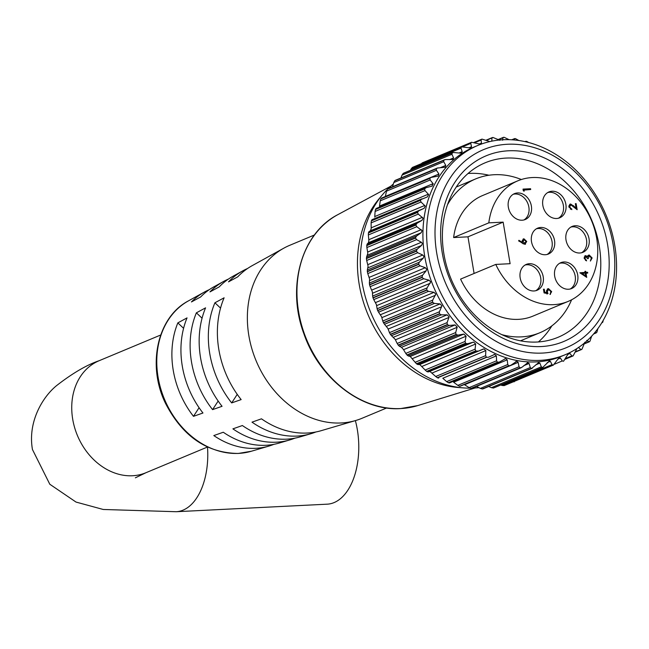 <?xml version="1.0" encoding="UTF-8"?>
<svg xmlns="http://www.w3.org/2000/svg" width="649" height="649" viewBox="0 0 649 649"><rect width="100%" height="100%" fill="white"/><g stroke="black" fill="none" stroke-linecap="round" stroke-linejoin="round"><path stroke-width="0.97" d="M386.496 191.155L387.283 189.289L436.371 168.789L436.412 170.306L386.496 191.155L385.36 196.412L438.943 174.029L438.164 176.122L430.993 177.437L381.539 198.083M440.346 167.693L445.798 165.414L445.052 167.223L437.264 168.067L387.948 188.664M449.522 159.63L453.586 157.934L452.88 159.467L445.214 159.589L394.908 180.625A118.767 95.719 67.3 0 0 394.746 180.787L443.843 160.279A118.767 95.719 -112.7 0 1 444.005 160.116L445.214 159.589M459.03 152.994L462.202 151.671L461.544 152.945L459.995 153.107L453.391 152.483L403.321 173.348A118.767 95.719 67.3 0 0 403.143 173.486L452.231 152.977A118.767 95.719 -112.7 0 1 452.418 152.84L453.391 152.483M468.984 147.785L471.539 146.715L470.939 147.745L469.162 147.818L461.642 146.869L412.545 167.377A118.767 95.719 67.3 0 0 412.35 167.483L461.447 146.982A118.767 95.719 -112.7 0 1 461.642 146.869L462.38 146.65M479.392 143.997L481.461 143.129L480.941 143.94L478.954 143.891L471.563 142.277A118.767 95.719 -112.7 0 0 471.352 142.358L422.215 162.883L471.271 142.391M489.241 141.368L482.053 139.129A118.767 95.719 -112.7 0 0 481.826 139.178L473.948 142.447M499.9 140.289L492.964 137.458A118.767 95.719 -112.7 0 0 492.737 137.483L486.628 140.371M509.084 139.673L504.168 137.296A118.767 95.719 -112.7 0 0 503.932 137.288L498.554 139.64M518.875 140.508L515.509 138.643A118.767 95.719 -112.7 0 0 515.282 138.594L512.093 139.803M528.651 142.504L526.85 141.466A118.767 95.719 -112.7 0 0 526.615 141.393L525.155 141.652M422.385 243.48L421.379 242.264L416.601 239.635L366.685 260.484L368.08 266.163L367.35 269.976L417.266 249.127L421.599 245.419L422.385 243.48M422.093 230.671L416.796 226.704L366.88 247.553L367.837 253.337L366.612 256.907L416.528 236.058L421.185 232.756L422.093 230.671M423.051 218.145L418.272 214.113L368.356 234.962L368.875 240.779L368.429 242.726L367.156 244.056L417.072 223.207L422.012 220.344L423.051 218.145M425.249 206.066L421.023 202.026L371.106 222.875L371.187 228.643L370.506 230.719L368.989 231.588L418.905 210.738L424.081 208.345L425.249 206.066M421.996 198.813L420.52 200.127L371.431 220.636L372.015 219.678L427.366 196.907L428.664 194.578L424.998 190.595L375.081 211.444L374.741 217.099M426.296 187.593L424.697 188.737L375.609 209.246L376.209 208.467L425.817 187.748L431.828 186.19L433.24 183.845L430.149 179.976L380.233 200.825L379.487 206.293M565.62 358.475L571.866 355.863L569.927 353.47L568.986 353.283M569.416 353.194L567.632 354.735L563.608 361.144A118.767 95.719 -112.7 0 1 563.405 361.242L562.253 360.949L560.428 358.086L559.292 357.786M559.754 357.688L557.986 359.019L553.402 365.054A118.767 95.719 -112.7 0 1 553.183 365.119L504.095 385.62A118.767 95.719 67.3 0 0 504.305 385.555L553.548 364.998L504.305 385.555M504.095 385.62L502.107 385.465L552.023 364.616L550.368 361.315L549.013 360.893M549.525 360.771L542.694 367.496A118.767 95.719 -112.7 0 1 542.467 367.529L493.37 388.037A118.767 95.719 67.3 0 0 493.597 387.997L543.059 367.383L493.597 387.997M493.37 388.037L491.407 387.68L541.323 366.831L539.879 363.116L538.305 362.548M538.857 362.418L531.62 368.445A118.767 95.719 -112.7 0 1 531.385 368.445L482.296 388.954A118.767 95.719 67.3 0 0 482.523 388.946L532.237 368.299L483.026 388.856M482.296 388.954L480.365 388.402L530.282 367.553L529.097 363.472L527.296 362.742M527.888 362.596L522.137 367.139L520.328 367.886A118.767 95.719 -112.7 0 1 520.092 367.853L471.004 388.362A118.767 95.719 67.3 0 0 471.239 388.386L520.328 367.886M471.004 388.362L469.122 387.623L519.046 366.774L518.153 362.369L516.758 361.306L510.852 365.282L508.97 365.825A118.767 95.719 -112.7 0 1 508.735 365.768L459.646 386.269A118.767 95.719 67.3 0 0 459.881 386.333L508.97 365.825M516.758 361.306L515.428 361.874M459.646 386.269L457.837 385.36L507.761 364.511L507.202 359.83L505.62 358.564L499.625 361.955L497.694 362.296A118.767 95.719 -112.7 0 1 497.459 362.207L448.37 382.707A118.767 95.719 67.3 0 0 448.597 382.796L497.694 362.296M505.62 358.564L504.5 358.978M448.37 382.707L446.658 381.636L496.574 360.787L496.371 355.879L494.619 354.411L488.608 357.201L486.636 357.331A118.767 95.719 -112.7 0 1 486.409 357.218L437.321 377.718A118.767 95.719 67.3 0 0 437.54 377.84L486.636 357.331M494.619 354.411L493.727 354.687M483.894 348.894L428.016 371.934L429.938 371.431L435.714 376.501L485.63 355.652L485.825 350.574L483.894 348.894M473.592 342.088L467.751 343.686L417.834 364.535L419.798 364.551L425.16 370.027L475.084 349.178L475.685 343.986L473.592 342.088M463.84 334.081L458.186 335.103L408.27 355.952L410.233 356.471L415.141 362.296L465.057 341.447L466.079 336.198L463.84 334.081M457.204 327.047L455.046 324.938L449.368 325.449L399.451 346.298L401.463 347.32L403.451 349.495L405.763 353.405L455.679 332.556L457.204 327.047M449.132 316.882L447.104 314.846L441.409 314.838L391.493 335.687L395.209 339.403L397.172 343.467L447.088 322.618L449.132 316.882M441.953 305.874L440.079 303.927L434.416 303.416L384.5 324.265L387.891 328.451L389.473 332.629L439.389 311.78L441.953 305.874M435.771 294.167L434.059 292.326L428.478 291.336L378.562 312.185L381.596 316.793L382.756 321.012L432.672 300.163L435.771 294.167M430.668 281.909L429.119 280.198L423.675 278.754L373.759 299.603L376.404 304.576L377.126 308.77L427.042 287.929L430.668 281.909M426.701 269.27L425.33 267.704L420.065 265.83L370.149 286.68L372.396 291.953L372.64 296.082L422.556 275.233L426.158 270.828L426.701 269.27M423.935 256.404L422.742 255.008L417.696 252.729L367.78 273.578L369.606 279.094L369.37 283.086L419.286 262.237L423.27 258.164L423.935 256.404M477.891 145.417L474.2 146.958A113.397 91.387 67.3 0 0 428.259 271.728A113.397 91.387 67.3 0 0 536.358 361.899A113.397 91.387 67.3 0 0 561.604 356.228L565.295 354.687A113.397 91.387 -112.7 0 1 540.049 360.357A113.397 91.387 -112.7 0 1 431.95 270.187A113.397 91.387 -112.7 0 1 477.891 145.417A113.397 91.387 -112.7 0 1 503.129 139.746A113.397 91.387 -112.7 0 1 611.228 229.916A113.397 91.387 -112.7 0 1 565.295 354.687M492.737 137.483L491.893 138.172L491.861 140.963L490.993 141.328M481.826 139.178L481.104 140.046L474.784 142.683M481.461 143.129L481.104 140.046M471.352 142.358L470.752 143.397L462.997 146.633M471.539 146.715L470.752 143.397M461.447 146.982L460.993 148.159L411.077 169.008L410.428 170.33M462.202 151.671L460.993 148.159M452.231 152.977L451.939 154.292L402.023 175.141L400.904 177.996M453.586 157.934L451.939 154.292M443.843 160.279L443.705 161.706L393.789 182.556L392.531 186.75M445.798 165.414L443.705 161.706M437.961 167.872L387.429 189.102A118.767 95.719 67.3 0 0 387.283 189.289M438.943 174.029L436.412 170.306M431.723 177.226L380.963 198.691A118.767 95.719 67.3 0 0 380.841 198.894L429.938 178.394A118.767 95.719 -112.7 0 1 430.06 178.183M429.938 178.394L430.149 179.976M431.828 186.19L432.299 186.036M375.081 211.444L375.511 209.473L424.6 188.964A118.767 95.719 -112.7 0 1 424.697 188.737M424.6 188.964L424.998 190.595M371.106 222.875L371.358 220.879L420.447 200.371A118.767 95.719 -112.7 0 1 420.52 200.127M420.447 200.371L421.023 202.026M418.905 210.738L417.575 212.207L368.478 232.707A118.767 95.719 67.3 0 0 368.429 232.967L417.526 212.458A118.767 95.719 -112.7 0 1 417.575 212.207M417.526 212.458L418.272 214.113M417.072 223.207L415.895 224.814L366.799 245.314A118.767 95.719 67.3 0 0 366.782 245.582L415.871 225.073A118.767 95.719 -112.7 0 1 415.895 224.814M415.871 225.073L416.796 226.704M416.528 236.058L415.506 237.785L366.417 258.286A118.767 95.719 67.3 0 0 366.417 258.562L415.514 238.053A118.767 95.719 -112.7 0 1 415.506 237.785M415.514 238.053L416.601 239.635M417.266 249.127L416.415 250.952L367.326 271.46A118.767 95.719 67.3 0 0 367.358 271.728L416.447 251.228A118.767 95.719 -112.7 0 1 416.415 250.952M416.447 251.228L417.696 252.729M419.286 262.237L418.613 264.143L369.516 284.651A118.767 95.719 67.3 0 0 369.573 284.919L418.67 264.419A118.767 95.719 -112.7 0 1 418.613 264.143M418.67 264.419L420.065 265.83M422.556 275.233L422.061 277.188L372.972 297.696A118.767 95.719 67.3 0 0 373.053 297.956L422.142 277.456A118.767 95.719 -112.7 0 1 422.061 277.188M422.142 277.456L423.675 278.754M427.042 287.929L426.726 289.916L377.629 310.417A118.767 95.719 67.3 0 0 377.742 310.676L426.831 290.176A118.767 95.719 -112.7 0 1 426.726 289.916M426.831 290.176L428.478 291.336M432.672 300.163L432.534 302.158L383.445 322.667A118.767 95.719 67.3 0 0 383.575 322.91L432.664 302.402A118.767 95.719 -112.7 0 1 432.534 302.158M432.664 302.402L434.416 303.416M439.389 311.78L439.422 313.759L390.333 334.267A118.767 95.719 67.3 0 0 390.479 334.495L439.576 313.986A118.767 95.719 -112.7 0 1 439.422 313.759M439.576 313.986L441.409 314.838M447.088 322.618L447.291 324.565L398.202 345.065A118.767 95.719 67.3 0 0 398.372 345.284L447.461 324.776A118.767 95.719 -112.7 0 1 447.291 324.565M447.461 324.776L449.368 325.449M455.679 332.556L456.044 334.438L406.955 354.938A118.767 95.719 67.3 0 0 407.142 355.133L456.239 334.624A118.767 95.719 -112.7 0 1 456.044 334.438M456.239 334.624L458.186 335.103M465.057 341.447L465.568 343.24L416.471 363.748A118.767 95.719 67.3 0 0 416.682 363.911L465.771 343.41A118.767 95.719 -112.7 0 1 465.568 343.24M465.771 343.41L467.751 343.686M475.084 349.178L475.733 350.866L426.644 371.374A118.767 95.719 67.3 0 0 426.855 371.52L475.952 351.012A118.767 95.719 -112.7 0 1 475.733 350.866M475.952 351.012L477.932 351.085M485.63 355.652L486.409 357.218M496.574 360.787L497.459 362.207M448.597 382.796L449.562 382.91L499.625 361.955M507.761 364.511L508.735 365.768M519.046 366.774L520.092 367.853M530.282 367.553L531.385 368.445M483.424 388.345L482.523 388.946M476.544 386.39L480.365 388.402M472.221 387.98L471.239 388.386M518.153 362.369L464.57 384.752L469.122 387.623M459.881 386.333L510.146 365.687M507.202 359.83L453.619 382.212L457.837 385.36M496.371 355.879L442.796 378.262L446.658 381.636M438.692 378.051L437.54 377.84M437.321 377.718L435.714 376.501M428.016 371.934L426.855 371.52M426.644 371.374L425.16 370.027M417.834 364.535L416.682 363.911M416.471 363.748L415.141 362.296M408.27 355.952L407.142 355.133M406.955 354.938L405.763 353.405M399.451 346.298L398.372 345.284M398.202 345.065L397.172 343.467M391.493 335.687L390.479 334.495M390.333 334.267L389.473 332.629M384.5 324.265L383.575 322.91M383.445 322.667L382.756 321.012M378.562 312.185L377.742 310.676M377.629 310.417L377.126 308.77M373.759 299.603L373.053 297.956M372.972 297.696L372.64 296.082M370.149 286.68L369.573 284.919M369.516 284.651L369.37 283.086M367.78 273.578L367.358 271.728M367.326 271.46L367.35 269.976M366.685 260.484L366.417 258.562M366.417 258.286L366.612 256.907M366.88 247.553L366.782 245.582M366.799 245.314L367.156 244.056M368.356 234.962L368.429 232.967M368.478 232.707L368.989 231.588M380.233 200.825L380.841 198.894M380.963 198.691L381.831 198.067M387.429 189.102L388.272 188.624M393.789 182.556L394.746 180.787M394.908 180.625L395.695 180.268M402.023 175.141L403.143 173.486M403.321 173.348L404.019 173.105M411.077 169.008L412.35 167.483M412.545 167.377L413.121 167.223M420.836 164.238L422.256 162.867M507.429 144.265A107.328 86.504 67.3 0 0 436.72 253.069A107.328 86.504 67.3 0 0 542.377 353.072A107.328 86.504 67.3 0 0 613.086 244.267A107.328 86.504 67.3 0 0 507.429 144.265M508.524 150.787A100.619 81.093 -112.7 0 1 607.578 244.535A100.619 81.093 -112.7 0 1 541.282 346.55A100.619 81.093 -112.7 0 1 442.229 252.794A100.619 81.093 -112.7 0 1 508.524 150.787M536.983 342.031A94.559 76.209 67.3 0 0 558.035 337.302A94.559 76.209 67.3 0 0 596.342 233.259A94.559 76.209 67.3 0 0 506.196 158.072A94.559 76.209 67.3 0 0 485.144 162.802A94.559 76.209 67.3 0 0 446.837 266.844A94.559 76.209 67.3 0 0 536.983 342.031M386.958 189.808A113.397 91.387 67.3 0 0 382.732 194.44L379.357 198.424A110.825 89.319 67.3 0 0 367.845 314.262A110.825 89.319 67.3 0 0 458.332 387.502L463.54 387.907A113.397 91.387 67.3 0 0 470.176 388.151M393.343 184.024A113.397 91.387 67.3 0 0 388.256 188.535M382.732 194.44A113.397 91.387 67.3 0 0 370.952 312.972A113.397 91.387 67.3 0 0 463.54 387.907M472.44 388.11A113.397 91.387 67.3 0 0 473.738 388.053A113.397 91.387 67.3 0 0 478.881 387.623M538.419 341.942A94.559 76.209 67.3 0 0 551.861 325.855M488.957 175.238A94.559 76.209 67.3 0 0 469.503 173.397A94.559 76.209 67.3 0 0 468.059 173.486M603.319 320.119L602.799 322.074A118.767 95.719 -112.7 0 1 602.694 322.293L601.664 322.959M597.907 328.556L596.91 332.174A118.767 95.719 -112.7 0 1 596.772 332.377L595.839 332.896L594.882 332.466M591.661 336.158L589.941 341.244A118.767 95.719 -112.7 0 1 589.787 341.423L588.773 341.747L586.737 340.344M584.83 342.234L581.999 349.162A118.767 95.719 -112.7 0 1 581.829 349.316L580.741 349.438L578.381 347.361M576.62 349.121L573.181 355.822A118.767 95.719 -112.7 0 1 572.994 355.952L571.866 355.863M514.308 381.742L512.337 381.799M500.809 385.035L502.107 385.465M488.656 386.504L491.407 387.68M541.323 366.831L542.467 367.529M552.023 364.616L553.183 365.119M565.214 359.23L572.994 355.952M575.533 351.62L581.829 349.316M584.368 343.589L589.787 341.423M593.803 333.748L596.772 332.377M526.079 141.295L525.398 141.709M514.925 138.562L513.886 139.933M503.778 137.28L502.991 137.791L502.586 140.241M355.376 420.609A60.698 34.502 87.1 0 1 334.065 502.594A60.698 34.502 87.1 0 1 327.21 504.176L176.203 511.72A60.698 34.502 87.1 0 0 183.059 510.138A60.698 34.502 87.1 0 0 207.502 447.047M545.306 254.733A14.01 11.293 67.3 0 0 548.421 254.027A14.01 11.293 67.3 0 0 554.1 238.613A14.01 11.293 67.3 0 0 540.747 227.466A14.01 11.293 67.3 0 0 537.623 228.164A14.01 11.293 67.3 0 0 531.945 243.586A14.01 11.293 67.3 0 0 545.306 254.733M547.131 254.457A14.01 11.293 67.3 0 0 551.342 238.856A14.01 11.293 67.3 0 0 538.232 228.513A14.01 11.293 67.3 0 0 536.407 228.789M579.808 253.005A14.01 11.293 67.3 0 0 582.932 252.307A14.01 11.293 67.3 0 0 588.611 236.885A14.01 11.293 67.3 0 0 575.249 225.747A14.01 11.293 67.3 0 0 572.126 226.444A14.01 11.293 67.3 0 0 566.447 241.866A14.01 11.293 67.3 0 0 579.808 253.005M581.634 252.737A14.01 11.293 67.3 0 0 585.844 237.128A14.01 11.293 67.3 0 0 572.734 226.793A14.01 11.293 67.3 0 0 570.909 227.061M522.137 220.214A14.01 11.293 67.3 0 0 525.252 219.516A14.01 11.293 67.3 0 0 530.931 204.094A14.01 11.293 67.3 0 0 517.569 192.948A14.01 11.293 67.3 0 0 514.454 193.653A14.01 11.293 67.3 0 0 508.775 209.075A14.01 11.293 67.3 0 0 522.137 220.214M523.962 219.946A14.01 11.293 67.3 0 0 528.164 204.338A14.01 11.293 67.3 0 0 515.063 194.002A14.01 11.293 67.3 0 0 513.237 194.27M556.639 218.494A14.01 11.293 67.3 0 0 559.754 217.788A14.01 11.293 67.3 0 0 565.433 202.374A14.01 11.293 67.3 0 0 552.072 191.228A14.01 11.293 67.3 0 0 548.957 191.926A14.01 11.293 67.3 0 0 543.278 207.347A14.01 11.293 67.3 0 0 556.639 218.494M558.465 218.218A14.01 11.293 67.3 0 0 562.667 202.618A14.01 11.293 67.3 0 0 549.565 192.274A14.01 11.293 67.3 0 0 547.74 192.55M568.475 289.243A14.01 11.293 67.3 0 0 571.599 288.545A14.01 11.293 67.3 0 0 577.277 273.124A14.01 11.293 67.3 0 0 563.916 261.985A14.01 11.293 67.3 0 0 560.793 262.683A14.01 11.293 67.3 0 0 555.122 278.105A14.01 11.293 67.3 0 0 568.475 289.243M570.301 288.975A14.01 11.293 67.3 0 0 574.511 273.367A14.01 11.293 67.3 0 0 561.409 263.032A14.01 11.293 67.3 0 0 559.584 263.299M533.973 290.971A14.01 11.293 67.3 0 0 537.096 290.265A14.01 11.293 67.3 0 0 542.767 274.852A14.01 11.293 67.3 0 0 529.414 263.705A14.01 11.293 67.3 0 0 526.29 264.411A14.01 11.293 67.3 0 0 520.612 279.824A14.01 11.293 67.3 0 0 533.973 290.971M535.798 290.695A14.01 11.293 67.3 0 0 540.009 275.095A14.01 11.293 67.3 0 0 526.899 264.751A14.01 11.293 67.3 0 0 525.073 265.027M314.432 234.995L289.746 245.306A93.732 75.544 67.3 0 0 283.751 248.21A93.732 75.544 67.3 0 0 252.988 352.383A93.732 75.544 67.3 0 0 341.131 422.97A93.732 75.544 67.3 0 0 355.717 420.511A93.732 75.544 67.3 0 0 361.996 418.289L386.682 407.978M521.358 179.522A83.348 67.171 67.3 0 0 494.27 174.719A83.348 67.171 67.3 0 0 475.717 178.889A83.348 67.171 67.3 0 0 447.494 204.743M501.734 334.6A83.348 67.171 67.3 0 0 521.407 336.872A83.348 67.171 67.3 0 0 539.96 332.702A83.348 67.171 67.3 0 0 571.591 299.797M568.208 301.387A65.338 52.658 67.3 0 1 553.662 304.657A65.338 52.658 67.3 0 1 495.771 264.419L460.579 279.111A65.338 52.658 67.3 0 0 518.47 319.349A65.338 52.658 67.3 0 0 533.016 316.087L568.208 301.387A65.338 52.658 67.3 0 0 594.671 229.495A65.338 52.658 67.3 0 0 532.391 177.542A65.338 52.658 67.3 0 0 517.845 180.811A65.338 52.658 67.3 0 0 488.819 222.85L453.627 237.55L467.97 236.828L474.094 273.464M214.916 302.783L224.116 297.794A89.789 72.364 67.3 0 0 241.152 399.589L231.677 402.915A88.605 71.406 67.3 0 1 214.916 302.783L220.546 308.105M196.379 312.826L205.579 307.845A87.396 70.433 67.3 0 0 222.055 406.298L212.58 409.624A86.203 69.475 67.3 0 1 196.379 312.826L202.058 318.205M177.842 322.877L187.042 317.888A85.003 68.502 67.3 0 0 202.959 413.007L193.483 416.334A83.81 67.545 67.3 0 1 177.842 322.877L183.586 328.313M355.717 420.511L321.182 430.685A89.789 72.364 67.3 0 1 307.204 433.037A89.789 72.364 67.3 0 1 261.474 418.824L251.999 422.15A88.605 71.406 67.3 0 0 296.974 436.079A88.605 71.406 67.3 0 0 310.766 433.751L300.187 436.866A87.396 70.433 67.3 0 1 286.59 439.162A87.396 70.433 67.3 0 1 242.377 425.533L232.902 428.859A86.203 69.475 67.3 0 0 276.352 442.196A86.203 69.475 67.3 0 0 289.77 439.933L279.2 443.048A85.003 68.502 67.3 0 1 265.968 445.279A85.003 68.502 67.3 0 1 223.28 432.242L213.805 435.568A83.81 67.545 67.3 0 0 255.73 448.313A83.81 67.545 67.3 0 0 268.775 446.114A83.81 67.545 67.3 0 0 273.886 444.338M283.751 248.21L252.242 265.619A89.789 72.364 67.3 0 0 237.721 276.863L228.521 281.853A88.605 71.406 67.3 0 1 242.734 270.876A88.605 71.406 67.3 0 1 247.585 268.483M242.734 270.876L233.088 276.206A87.396 70.433 67.3 0 0 219.184 286.915L209.984 291.896A86.203 69.475 67.3 0 1 223.581 281.455A86.203 69.475 67.3 0 1 228.432 279.07M223.581 281.455L213.935 286.793A85.003 68.502 67.3 0 0 200.638 296.966L191.439 301.947A83.81 67.545 67.3 0 1 204.427 292.042A83.81 67.545 67.3 0 1 209.286 289.665M548.6 289.446L547.294 291.685L548.007 293.64L544.081 292.91L543.464 289.243L544.243 289.203L544.746 292.245L546.815 292.626L546.49 291.579L547.707 288.813L548.494 288.643L551.674 291.628L550.003 294.459L550.896 291.62L548.6 289.446L546.466 290.557M550.433 294.33L550.003 294.459M585.998 273.132L586.712 277.374L579.89 272.791L585.09 272.369L584.919 271.339L585.69 271.298L585.869 272.329L587.605 272.247L587.743 273.042L585.268 273.44M495.771 264.419L510.114 263.697L503.153 222.136L488.819 222.85M523.93 189.865L524.157 191.236L523.297 190.757L523.021 189.102L530.574 188.721L530.704 189.524L523.199 190.173M570.844 204.824L569.635 206.836L571.858 209.627L568.857 206.836L570.649 204.021L576.052 207.834L575.355 203.672L576.125 203.632L577.139 209.708L570.844 204.824L568.816 205.928M570.009 204.159L570.649 204.021L569.644 204.443L571.023 204.824M585.836 256.42L584.952 258.278L586.558 260.898L584.181 258.326L585.706 255.625L587.434 256.59L587.913 255.584L589.17 254.984L592.123 257.953L590.395 261.052L591.344 257.978L589.365 255.787L588.229 258.618L587.459 258.651L585.836 256.42L584.173 257.239M585.244 255.722L584.814 255.99M587.913 255.584L589.17 254.984L588.164 255.406L589.503 255.787M589.365 255.787L588.002 256.282L587.158 257.621M524.887 244.316L518.632 240.925L518.94 240.292L522.388 242.499L522.161 241.574L523.954 238.816L526.737 241.493L524.887 244.316L525.52 244.178M523.313 238.954L523.954 238.816L522.948 239.23L524.319 239.619M310.766 433.751A88.605 71.406 67.3 0 0 315.876 431.983M289.77 439.933A86.203 69.475 67.3 0 0 294.881 438.156M517.845 180.811L482.653 195.511A65.338 52.658 67.3 0 0 453.627 237.55M467.97 236.828L503.153 222.136M199.081 407.718L193.483 416.334M218.161 401.041L212.58 409.624M237.242 394.357L231.677 402.915M523.086 189.467L530.574 188.721M529.568 189.143L529.641 189.581M568.913 207.136L569.635 206.836M570.341 209.197L571.728 208.824M575.363 208.118L576.052 207.834M575.395 203.94L576.125 203.632M575.777 207.948L575.882 208.58M569.838 205.238L569.433 205.335M584.23 258.586L584.952 258.278M585.52 260.468L586.428 260.095M584.7 256.039L586.428 257.004M586.728 256.882L587.434 256.59M591.385 258.27L592.123 257.953M591.142 259.576L590.379 260.971M580.174 272.986L585.09 272.369M584.96 271.607L585.69 271.298M584.814 272.483L585.869 272.329M584.863 272.75L587.605 272.247M586.607 272.661L586.68 273.099M585.398 275.947L585.503 276.563M585.674 275.833L585.228 273.172L581.95 273.334L585.674 275.833L584.903 276.158M581.179 273.659L581.95 273.334M543.513 289.511L544.243 289.203M544.024 292.545L544.746 292.245M544.049 292.715L546.815 292.626M547.253 289.089L548.494 288.643M547.488 289.065L549.07 289.478M550.928 291.945L551.674 291.628M550.693 293.024L549.987 294.395M547.594 289.868L547.099 289.973M546.588 291.985L547.294 291.685M546.288 292.107L547.002 294.054M521.601 242.831L522.388 242.499M525.99 241.801L526.737 241.493M525.747 242.88L525 244.3M523.248 243.854L524.489 243.635M522.088 242.629L522.713 243.545M523.126 240.033L522.12 240.747M523.775 243.927L524.781 243.513L525.95 241.485L524.124 239.611L522.729 240.122M524.124 239.611L522.964 241.704L525.171 243.424L524.165 243.846M522.25 242.004L522.964 241.704M367.805 264.646L421.379 242.264M367.691 252.031L421.274 229.649M368.835 239.7L422.41 217.326M371.204 227.823L424.787 205.449M374.789 216.555L428.372 194.181M379.527 206.041L433.11 183.659M429.687 371.439L483.262 349.057M419.668 364.543L473.243 342.161M410.217 356.463L463.8 334.089M401.463 347.32L455.046 324.938M393.529 337.22L447.104 314.846M386.496 326.301L440.079 303.927M380.476 314.708L434.059 292.326M375.544 302.58L429.119 280.198M371.755 290.087L425.33 267.704M369.159 277.383L422.742 255.008M417.737 405.584L400.587 408.586C361.444 411.344 319.032 378.286 303.821 333.586C286.306 286.858 301.55 233.032 337.967 214.584A103.816 83.672 67.3 0 0 303.034 329.879A103.816 83.672 67.3 0 0 400.814 408.546A103.816 83.672 67.3 0 0 417.737 405.584L475.027 387.98M473.981 142.456L481.404 139.357M369.687 280.546L423.27 258.164M372.583 293.21L426.158 270.828M376.663 305.63L430.238 283.248M381.872 317.637L435.455 295.254M388.151 329.075L441.734 306.701M395.411 339.808L448.994 317.426M403.564 349.681L457.147 327.307M412.496 358.572L466.079 336.198M422.101 366.361L475.685 343.986M432.242 372.956L485.825 350.574M523.735 365.712L529.097 363.472M535.871 364.795L539.879 363.116M547.237 362.621L550.368 361.315M557.905 359.14L560.428 358.086M554.603 364.146L562.253 360.949M567.875 354.322L569.927 353.47M578.064 347.807L578.73 347.531M372.08 219.662L421.639 198.959M370.506 230.719L424.081 208.345M368.429 242.726L422.012 220.344M367.602 255.138L421.185 232.756M368.024 267.802L421.599 245.419M135.373 477.818L145.96 472.715A60.698 48.918 -112.7 0 1 132.453 475.749A60.698 48.918 -112.7 0 1 72.704 419.197A60.698 48.918 -112.7 0 1 99.175 360.698L160.676 335.014M251.366 451.242L238.28 453.456C206.78 453.034 182.507 436.298 165.446 403.24C146.82 365.265 157.309 317.004 188.543 300.82A81.823 65.947 67.3 0 0 161.69 391.761A81.823 65.947 67.3 0 0 238.637 453.391A81.823 65.947 67.3 0 0 251.366 451.242L268.775 446.114M572.978 205.976L573.659 205.692M337.967 214.584L390.755 186.214M471.912 388.329L521.22 367.732M575.314 352.115L581.463 349.551M584.262 343.897L589.308 341.796M593.6 333.992L596.22 332.896M525.033 141.628L525.714 141.344M511.753 139.786L514.527 138.626M498.245 139.494L503.348 137.369M486.109 140.168L492.323 137.572M412.691 167.304L461.788 146.796M403.621 173.169L452.767 152.645M395.338 180.325L444.557 159.768M99.175 360.698C86.731 364.916 72.518 373.232 56.544 385.644C42.672 396.928 27.582 421.785 32.45 449.514L49.803 484.243L76.022 502.066L103.223 509.473L176.203 511.72M456.255 187.017L475.717 178.889M188.543 300.82L204.427 292.042M520.498 340.83L539.96 332.702M145.96 472.715L207.461 447.031"/></g></svg>
